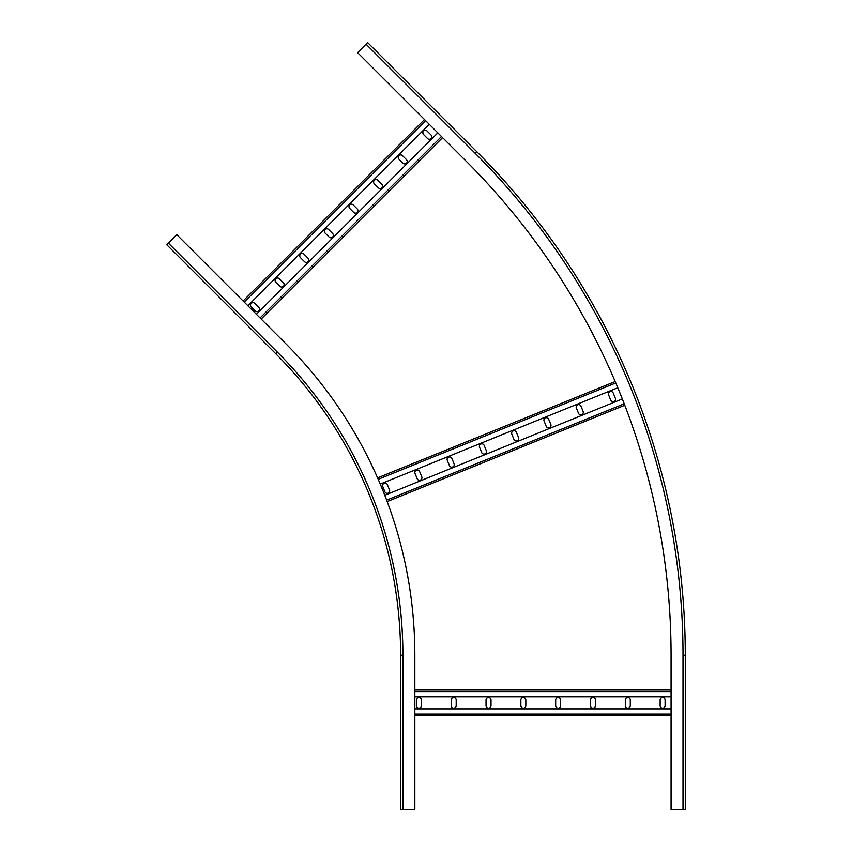 <?xml version="1.0" encoding="UTF-8"?>
<svg xmlns="http://www.w3.org/2000/svg" width="852" height="852" viewBox="0 0 852 852"><rect width="100%" height="100%" fill="white"/><g stroke="black" fill="none" stroke-linecap="round" stroke-linejoin="round"><path stroke-width="1.28" d="M275.75 353.729A426.351 426.351 0 0 1 400.621 655.199L400.621 809.4L414.839 809.4L414.839 655.199A440.569 440.569 0 0 0 285.793 343.675L176.758 234.641L166.715 244.694L275.75 353.729L277.358 352.121L168.323 243.086M414.839 696.776L671.078 696.776M414.839 690.024L671.078 690.024L414.839 690.024M414.839 715.605L671.078 715.605L414.839 715.605M414.839 708.853L671.078 708.853M456.193 705.658L456.193 699.971A2.492 2.492 0 0 0 453.701 697.479A2.492 2.492 0 0 0 451.219 699.971L451.219 705.658A2.492 2.492 0 0 0 453.701 708.14A2.492 2.492 0 0 0 456.193 705.658M421.378 705.658L421.378 699.971A2.492 2.492 0 0 0 418.886 697.479A2.492 2.492 0 0 0 416.404 699.971L416.404 705.658A2.492 2.492 0 0 0 418.886 708.14A2.492 2.492 0 0 0 421.378 705.658M486.034 705.658A2.492 2.492 0 0 0 488.526 708.14A2.492 2.492 0 0 0 491.008 705.658L491.008 699.971A2.492 2.492 0 0 0 488.526 697.479A2.492 2.492 0 0 0 486.034 699.971L486.034 705.658M520.86 705.658A2.492 2.492 0 0 0 523.341 708.14A2.492 2.492 0 0 0 525.833 705.658L525.833 699.971A2.492 2.492 0 0 0 523.341 697.479A2.492 2.492 0 0 0 520.86 699.971L520.86 705.658M555.674 705.658A2.492 2.492 0 0 0 558.167 708.14A2.492 2.492 0 0 0 560.648 705.658L560.648 699.971A2.492 2.492 0 0 0 558.167 697.479A2.492 2.492 0 0 0 555.674 699.971L555.674 705.658M590.489 705.658A2.492 2.492 0 0 0 592.981 708.14A2.492 2.492 0 0 0 595.463 705.658L595.463 699.971A2.492 2.492 0 0 0 592.981 697.479A2.492 2.492 0 0 0 590.489 699.971L590.489 705.658M625.315 705.658A2.492 2.492 0 0 0 627.796 708.14A2.492 2.492 0 0 0 630.288 705.658L630.288 699.971A2.492 2.492 0 0 0 627.796 697.479A2.492 2.492 0 0 0 625.315 699.971L625.315 705.658M660.13 705.658A2.492 2.492 0 0 0 662.622 708.14A2.492 2.492 0 0 0 665.103 705.658L665.103 699.971A2.492 2.492 0 0 0 662.622 697.479A2.492 2.492 0 0 0 660.13 699.971L660.13 705.658M380.248 484.074L617.796 387.756M377.574 477.876L615.187 381.536M387.191 501.583L624.782 405.254M384.784 495.278L622.333 398.96M421.772 476.832L419.631 471.561A2.492 2.492 0 0 0 416.394 470.187A2.492 2.492 0 0 0 415.02 473.424L417.16 478.696A2.492 2.492 0 0 0 420.398 480.07A2.492 2.492 0 0 0 421.772 476.832M389.502 489.911L387.362 484.639A2.492 2.492 0 0 0 384.124 483.276A2.492 2.492 0 0 0 382.75 486.513L384.891 491.785A2.492 2.492 0 0 0 388.129 493.148A2.492 2.492 0 0 0 389.502 489.911M449.43 465.618A2.492 2.492 0 0 0 452.668 466.981A2.492 2.492 0 0 0 454.041 463.744L451.901 458.472A2.492 2.492 0 0 0 448.663 457.109A2.492 2.492 0 0 0 447.289 460.346L449.43 465.618M481.689 452.529A2.492 2.492 0 0 0 484.937 453.903A2.492 2.492 0 0 0 486.3 450.665L484.17 445.394A2.492 2.492 0 0 0 480.933 444.02A2.492 2.492 0 0 0 479.559 447.257L481.689 452.529M513.958 439.451A2.492 2.492 0 0 0 517.196 440.814A2.492 2.492 0 0 0 518.57 437.577L516.44 432.315A2.492 2.492 0 0 0 513.192 430.942A2.492 2.492 0 0 0 511.828 434.179L513.958 439.451M546.228 426.362A2.492 2.492 0 0 0 549.465 427.736A2.492 2.492 0 0 0 550.839 424.498L548.699 419.227A2.492 2.492 0 0 0 545.461 417.853A2.492 2.492 0 0 0 544.098 421.101L546.228 426.362M578.497 413.284A2.492 2.492 0 0 0 581.735 414.647A2.492 2.492 0 0 0 583.109 411.409L580.968 406.148A2.492 2.492 0 0 0 577.731 404.775A2.492 2.492 0 0 0 576.357 408.012L578.497 413.284M610.767 400.195A2.492 2.492 0 0 0 614.004 401.569A2.492 2.492 0 0 0 615.378 398.331L613.238 393.06A2.492 2.492 0 0 0 610 391.686A2.492 2.492 0 0 0 608.626 394.934L610.767 400.195M247.857 305.74L429.28 124.317M243.086 300.969L424.509 119.546M261.181 319.053L442.603 137.63M256.399 314.281L437.822 132.859M283.386 282.779L279.371 278.753A2.492 2.492 0 0 0 275.846 278.753A2.492 2.492 0 0 0 275.846 282.278L279.871 286.293A2.492 2.492 0 0 0 283.386 286.293A2.492 2.492 0 0 0 283.386 282.779M258.763 307.402L254.748 303.376A2.492 2.492 0 0 0 251.223 303.376A2.492 2.492 0 0 0 251.223 306.89L255.249 310.916A2.492 2.492 0 0 0 258.763 310.916A2.492 2.492 0 0 0 258.763 307.402M304.494 261.67A2.492 2.492 0 0 0 308.009 261.67A2.492 2.492 0 0 0 308.009 258.156L303.983 254.141A2.492 2.492 0 0 0 300.468 254.141A2.492 2.492 0 0 0 300.468 257.655L304.494 261.67M329.106 237.048A2.492 2.492 0 0 0 332.631 237.048A2.492 2.492 0 0 0 332.631 233.533L328.606 229.518A2.492 2.492 0 0 0 325.091 229.518A2.492 2.492 0 0 0 325.091 233.033L329.106 237.048M353.729 212.436A2.492 2.492 0 0 0 357.244 212.436A2.492 2.492 0 0 0 357.244 208.91L353.229 204.895A2.492 2.492 0 0 0 349.714 204.895A2.492 2.492 0 0 0 349.714 208.41L353.729 212.436M378.352 187.813A2.492 2.492 0 0 0 381.866 187.813A2.492 2.492 0 0 0 381.866 184.298L377.851 180.273A2.492 2.492 0 0 0 374.326 180.273A2.492 2.492 0 0 0 374.326 183.787L378.352 187.813M402.975 163.19A2.492 2.492 0 0 0 406.489 163.19A2.492 2.492 0 0 0 406.489 159.675L402.474 155.65A2.492 2.492 0 0 0 398.949 155.65A2.492 2.492 0 0 0 398.949 159.175L402.975 163.19M427.597 138.567A2.492 2.492 0 0 0 431.112 138.567A2.492 2.492 0 0 0 431.112 135.053L427.086 131.038A2.492 2.492 0 0 0 423.572 131.038A2.492 2.492 0 0 0 423.572 134.552L427.597 138.567M683.016 809.4L685.285 809.4L685.285 655.199A712.155 712.155 0 0 0 476.705 151.635L367.67 42.6L357.616 52.654L466.651 161.688A697.937 697.937 0 0 1 671.078 655.199L671.078 809.4L683.016 809.4L683.016 655.199A709.876 709.876 0 0 0 475.096 153.243L366.062 44.208M685.285 809.4L685.285 655.199A712.155 712.155 0 0 0 476.705 151.635L367.67 42.6L476.705 151.635L475.096 153.243M400.621 655.199L402.9 655.199A428.631 428.631 0 0 0 277.358 352.121M402.9 809.4L402.9 655.199M414.839 691.579L671.078 691.579M414.839 714.04L671.078 714.04M378.203 479.314L615.794 382.974M386.638 500.124L624.218 403.795M244.194 302.077L425.617 120.643M260.073 317.945L441.496 136.522M476.705 151.635A712.155 712.155 0 0 1 685.285 655.199L683.016 655.199"/></g></svg>
